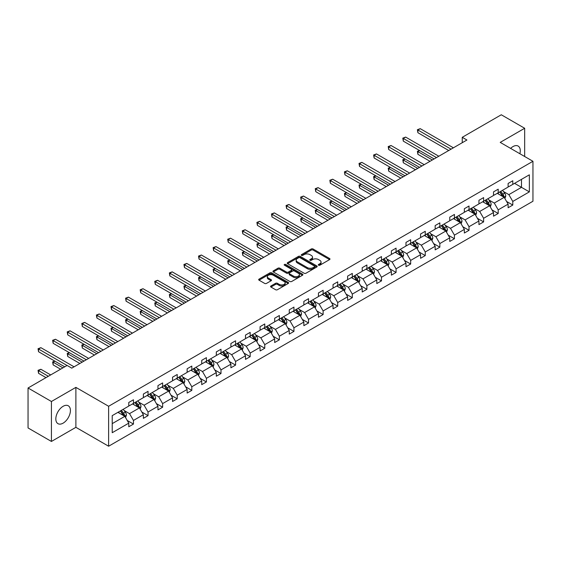 <?xml version="1.0" encoding="UTF-8"?>
<svg xmlns="http://www.w3.org/2000/svg" width="561" height="561" viewBox="0 0 561 561"><rect width="100%" height="100%" fill="white"/><g stroke="black" fill="none" stroke-linecap="round" stroke-linejoin="round"><path stroke-width="0.84" d="M318.571 265.22A0.912 0.526 0 0 0 319.854 265.22L329.609 259.589A1.297 0.75 0 0 0 329.987 259.063A1.297 0.75 0 0 0 329.609 258.53L313.08 248.986A1.297 0.75 0 0 0 311.25 248.986L301.495 254.624A0.912 0.526 0 0 0 301.229 254.989A0.912 0.526 0 0 0 301.495 255.36A0.912 0.526 0 0 0 302.779 255.36L304.041 254.631A4.151 2.398 0 0 1 309.917 254.631L311.292 255.43A4.151 2.398 0 0 1 312.512 257.127A4.151 2.398 0 0 1 311.292 258.824L310.03 259.547A0.912 0.526 0 0 0 309.763 259.918A0.912 0.526 0 0 0 310.03 260.29A0.912 0.526 0 0 0 311.313 260.29L312.575 259.561A4.151 2.398 0 0 1 318.452 259.561L319.833 260.36A4.151 2.398 0 0 1 321.046 262.057A4.151 2.398 0 0 1 319.833 263.747L318.571 264.476A0.912 0.526 0 0 0 318.304 264.848A0.912 0.526 0 0 0 318.571 265.22L318.571 264.476M63.12 423.148A10.315 5.954 120 0 0 69.859 414.053A10.315 5.954 120 0 0 68.281 405.785A10.315 5.954 120 0 0 63.12 406.297A10.315 5.954 120 0 0 56.381 415.392A10.315 5.954 120 0 0 57.965 423.66A10.315 5.954 120 0 0 63.12 423.148M519.886 153.742A10.315 5.954 120 0 0 518.14 146.063A10.315 5.954 120 0 0 512.985 146.575A10.315 5.954 120 0 0 510.615 148.392M270.949 285.984A1.297 0.75 0 0 0 270.563 286.517A1.297 0.75 0 0 0 270.949 287.043L275.584 289.721A1.297 0.75 0 0 0 277.415 289.721L288.249 283.466A1.297 0.75 0 0 0 288.627 282.933A1.297 0.75 0 0 0 288.249 282.407L271.727 272.863A1.297 0.75 0 0 0 269.89 272.863L259.056 279.119A1.297 0.75 0 0 0 258.677 279.651A1.297 0.75 0 0 0 259.056 280.177L264.659 283.41A1.297 0.75 0 0 0 266.496 283.41L271.131 280.738A1.297 0.75 0 0 0 271.51 280.205A1.297 0.75 0 0 0 271.131 279.68L268.354 278.074A3.471 2.006 0 0 1 267.338 276.657A3.471 2.006 0 0 1 269.476 274.806A3.471 2.006 0 0 1 273.263 275.241L284.139 281.517A3.471 2.006 0 0 1 285.156 282.933A3.471 2.006 0 0 1 283.017 284.792A3.471 2.006 0 0 1 279.231 284.357L277.415 283.305A1.297 0.75 0 0 0 275.584 283.305L270.949 285.984L270.949 287.043L275.584 284.385L275.584 283.305M75.889 387.37L51.43 401.494L28.05 387.995L28.05 427.952L51.43 441.451L75.889 427.328L108.624 446.226L108.624 406.269L75.889 387.37L75.889 427.328M524.675 156.512L524.675 128.273L500.216 142.389L532.95 161.288L108.624 406.269M524.675 128.273L501.289 114.774L462.243 137.312L462.243 142.711M28.05 387.995L67.096 365.449L71.773 368.149L466.92 140.012L462.243 137.312M304.132 273.235A1.297 0.75 0 0 0 305.969 273.235L316.804 266.98A1.297 0.75 0 0 0 317.182 266.454A1.297 0.75 0 0 0 316.804 265.921L300.275 256.384A1.297 0.75 0 0 0 298.438 256.384L287.611 262.639A1.297 0.75 0 0 0 287.225 263.165A1.297 0.75 0 0 0 287.611 263.698L304.132 273.235M284.806 265.416A0.912 0.526 0 0 1 285.724 265.542L302.505 275.234L291.692 281.482A1.297 0.75 0 0 1 289.855 281.482L273.333 271.938L277.968 269.28L277.968 268.2L273.333 270.879A1.297 0.75 0 0 0 272.955 271.412A1.297 0.75 0 0 0 273.333 271.938L273.333 270.879M277.968 269.28A1.297 0.75 0 0 1 279.806 269.28L279.806 268.2A1.297 0.75 0 0 0 277.968 268.2M279.806 268.2L286.503 272.071A1.297 0.75 0 0 0 288.34 272.071L291.418 270.297A1.297 0.75 0 0 0 291.797 269.764A1.297 0.75 0 0 0 291.418 269.238L284.441 265.206A0.912 0.526 0 0 1 284.175 264.834A0.912 0.526 0 0 1 284.736 264.35A0.912 0.526 0 0 1 285.724 264.462L302.526 274.168A1.297 0.75 0 0 1 302.905 274.694A1.297 0.75 0 0 1 302.526 275.227L302.526 274.168M51.43 401.494L51.43 441.451M112.221 415.638L128.778 406.08L128.778 402.468L133.455 399.769L133.455 403.38L143.371 397.658L143.371 394.039L148.041 391.34L148.041 394.958L157.957 389.236L157.957 385.617L162.634 382.918L162.634 386.536L172.55 380.814L172.55 377.195L177.227 374.496L177.227 378.114L187.136 372.392L187.136 368.773L191.813 366.074L191.813 369.692L201.729 363.963L201.729 360.344L206.406 357.645L206.406 361.263L216.315 355.541L216.315 351.922L220.992 349.223L220.992 352.841L230.908 347.119L230.908 343.5L235.585 340.8L235.585 344.419L245.501 338.697L245.501 335.078L250.171 332.378L250.171 335.997L260.087 330.275L260.087 326.656L264.764 323.956L264.764 327.575L274.68 321.846L274.68 318.227L279.357 315.527L279.357 319.146L289.266 313.424L289.266 309.805L293.943 307.105L293.943 310.724L303.859 305.002L303.859 301.383L308.536 298.683L308.536 302.302L318.452 296.58L318.452 292.961L323.122 290.261L323.122 293.88L333.038 288.151L333.038 284.539L337.715 281.839L337.715 285.451L347.631 279.729L347.631 276.11L352.308 273.41L352.308 277.029L362.217 271.307L362.217 267.688L366.894 264.988L366.894 268.607L376.81 262.885L376.81 259.266L381.487 256.566L381.487 260.185L391.396 254.463L391.396 250.844L396.073 248.144L396.073 251.763L405.989 246.034L405.989 242.422L410.666 239.715L410.666 243.334L420.582 237.612L420.582 233.993L425.252 231.293L425.252 234.912L435.168 229.19L435.168 225.571L439.845 222.871L439.845 226.49L449.761 220.768L449.761 217.149L454.438 214.449L454.438 218.068L464.347 212.346L464.347 208.727L469.024 206.027L469.024 209.646L478.94 203.916L478.94 200.298L483.617 197.598L483.617 201.217L493.526 195.494L493.526 191.876L498.203 189.176L498.203 192.795L508.119 187.072L508.119 183.454L512.796 180.754L512.796 184.373L529.353 174.815L529.353 191.876L512.796 201.434L512.796 205.053L508.119 207.752L508.119 204.134L498.203 209.856L498.203 213.475L493.526 216.174L493.526 212.556L483.617 218.285L483.617 221.904L478.94 224.603L478.94 220.985L469.024 226.707L469.024 230.326L464.347 233.025L464.347 229.407L454.438 235.129L454.438 238.748L449.761 241.447L449.761 237.829L439.845 243.551L439.845 247.17L435.168 249.869L435.168 246.251L425.252 251.973L425.252 255.592L420.582 258.291L420.582 254.673L410.666 260.402L410.666 264.021L405.989 266.72L405.989 263.102L396.073 268.824L396.073 272.443L391.396 275.142L391.396 271.524L381.487 277.246L381.487 280.865L376.81 283.564L376.81 279.946L366.894 285.668L366.894 289.287L362.217 291.986L362.217 288.368L352.308 294.097L352.308 297.709L347.631 300.408L347.631 296.797L337.715 302.519L337.715 306.138L333.038 308.838L333.038 305.219L323.122 310.941L323.122 314.56L318.452 317.26L318.452 313.641L308.536 319.363L308.536 322.982L303.859 325.682L303.859 322.063L293.943 327.785L293.943 331.404L289.266 334.104L289.266 330.485L279.357 336.214L279.357 339.826L274.68 342.526L274.68 338.914L264.764 344.636L264.764 348.255L260.087 350.955L260.087 347.336L250.171 353.058L250.171 356.677L245.501 359.377L245.501 355.758L235.585 361.48L235.585 365.099L230.908 367.799L230.908 364.18L220.992 369.902L220.992 373.521L216.315 376.221L216.315 372.602L206.406 378.331L206.406 381.95L201.729 384.65L201.729 381.031L191.813 386.753L191.813 390.372L187.136 393.072L187.136 389.453L177.227 395.175L177.227 398.794L172.55 401.494L172.55 397.875L162.634 403.597L162.634 407.216L157.957 409.916L157.957 406.297L148.041 412.019L148.041 415.638L143.371 418.338L143.371 414.719L133.455 420.448L133.455 424.067L128.778 426.767L128.778 423.148L112.221 432.706L112.221 415.638M108.624 446.226L532.95 201.245L532.95 161.288M132.515 403.92L139.437 407.917L129.528 413.639L124.114 410.519M129.528 413.639L133.455 420.448M139.437 407.917L143.371 414.719M128.778 405.217L129.528 405.652L133.455 403.38M147.108 395.498L154.03 399.495L144.114 405.217L138.7 402.097M144.114 405.217L148.041 412.019M154.03 399.495L157.957 406.297M143.371 396.795L144.114 397.23L148.041 394.958M161.701 387.076L168.623 391.073L158.707 396.795L153.293 393.668M158.707 396.795L162.634 403.597M168.623 391.073L172.55 397.875M157.957 388.373L158.707 388.801L162.634 386.536M176.287 378.654L183.209 382.651L173.293 388.373L167.879 385.246M173.293 388.373L177.227 395.175M183.209 382.651L187.136 389.453M172.55 379.951L173.293 380.379L177.227 378.114M190.88 370.232L197.802 374.222L187.886 379.951L182.472 376.824M187.886 379.951L191.813 386.753M197.802 374.222L201.729 381.031M187.136 371.522L187.886 371.957L191.813 369.692M205.466 361.803L212.388 365.8L202.479 371.522L197.065 368.402M202.479 371.522L206.406 378.331M212.388 365.8L216.315 372.602M201.729 363.1L202.479 363.535L206.406 361.263M220.059 353.381L226.981 357.378L217.065 363.1L211.651 359.98M217.065 363.1L220.992 369.902M226.981 357.378L230.908 364.18M216.315 354.678L217.065 355.113L220.992 352.841M234.645 344.959L241.567 348.956L231.658 354.678L226.244 351.551M231.658 354.678L235.585 361.48M241.567 348.956L245.501 355.758M230.908 346.256L231.658 346.684L235.585 344.419M249.238 336.537L256.16 340.534L246.244 346.256L240.83 343.129M246.244 346.256L250.171 353.058M256.16 340.534L260.087 347.336M245.501 337.834L246.244 338.262L250.171 335.997M263.831 328.115L270.753 332.105L260.837 337.834L255.423 334.707M260.837 337.834L264.764 344.636M270.753 332.105L274.68 338.914M260.087 329.405L260.837 329.84L264.764 327.575M278.417 319.686L285.339 323.683L275.423 329.405L270.016 326.285M275.423 329.405L279.357 336.214M285.339 323.683L289.266 330.485M274.68 320.983L275.423 321.418L279.357 319.146M293.01 311.264L299.932 315.261L290.016 320.983L284.602 317.856M290.016 320.983L293.943 327.785M299.932 315.261L303.859 322.063M289.266 312.561L290.016 312.996L293.943 310.724M307.596 302.842L314.518 306.839L304.609 312.561L299.195 309.434M304.609 312.561L308.536 319.363M314.518 306.839L318.452 313.641M303.859 304.139L304.609 304.567L308.536 302.302M322.189 294.42L329.111 298.417L319.195 304.139L313.781 301.012M319.195 304.139L323.122 310.941M329.111 298.417L333.038 305.219M318.452 295.71L319.195 296.145L323.122 293.88M336.782 285.991L343.704 289.988L333.788 295.717L328.374 292.59M333.788 295.717L337.715 302.519M343.704 289.988L347.631 296.797M333.038 287.288L333.788 287.723L337.715 285.451M351.368 277.569L358.29 281.566L348.374 287.288L342.96 284.168M348.374 287.288L352.308 294.097M358.29 281.566L362.217 288.368M347.631 278.866L348.374 279.301L352.308 277.029M365.961 269.147L372.883 273.144L362.967 278.866L357.553 275.739M362.967 278.866L366.894 285.668M372.883 273.144L376.81 279.946M362.217 270.444L362.967 270.872L366.894 268.607M380.547 260.725L387.469 264.722L377.56 270.444L372.146 267.317M377.56 270.444L381.487 277.246M387.469 264.722L391.396 271.524M376.81 262.022L377.56 262.45L381.487 260.185M395.14 252.303L402.062 256.293L392.146 262.022L386.732 258.894M392.146 262.022L396.073 268.824M402.062 256.293L405.989 263.102M391.396 253.593L392.146 254.028L396.073 251.763M409.726 243.874L416.648 247.871L406.739 253.593L401.325 250.472M406.739 253.593L410.666 260.402M416.648 247.871L420.582 254.673M405.989 245.171L406.739 245.606L410.666 243.334M424.319 235.452L431.241 239.449L421.325 245.171L415.911 242.05M421.325 245.171L425.252 251.973M431.241 239.449L435.168 246.251M420.582 236.749L421.325 237.184L425.252 234.912M438.912 227.03L445.834 231.027L435.918 236.749L430.504 233.621M435.918 236.749L439.845 243.551M445.834 231.027L449.761 237.829M435.168 228.327L435.918 228.755L439.845 226.49M453.498 218.608L460.42 222.605L450.504 228.327L445.09 225.199M450.504 228.327L454.438 235.129M460.42 222.605L464.347 229.407M449.761 219.905L450.504 220.333L454.438 218.068M468.091 210.186L475.013 214.176L465.097 219.905L459.683 216.777M465.097 219.905L469.024 226.707M475.013 214.176L478.94 220.985M464.347 211.476L465.097 211.911L469.024 209.646M482.677 201.757L489.599 205.754L479.69 211.476L474.276 208.355M479.69 211.476L483.617 218.285M489.599 205.754L493.526 212.556M478.94 203.054L479.69 203.489L483.617 201.217M497.27 193.335L504.192 197.332L494.276 203.054L488.862 199.933M494.276 203.054L498.203 209.856M504.192 197.332L508.119 204.134M493.526 194.632L494.276 195.067L498.203 192.795M514.57 183.349L521.492 187.339L508.869 194.632L503.455 191.504M508.869 194.632L512.796 201.434M529.353 191.876L521.492 187.339L521.492 179.352L529.353 174.815M508.119 186.21L508.869 186.638L512.796 184.373M112.221 423.632L124.851 416.339L117.929 412.349M124.851 416.339L128.778 423.148M506.576 201.462L512.796 205.053M491.983 209.884L498.203 213.475M477.397 218.306L483.617 221.904M462.804 226.735L469.024 230.326M448.218 235.157L454.438 238.748M433.625 243.579L439.845 247.17M419.032 252.001L425.252 255.592M404.446 260.43L410.666 264.021M389.853 268.852L396.073 272.443M375.267 277.274L381.487 280.865M360.674 285.696L366.894 289.287M346.088 294.118L352.308 297.709M331.495 302.547L337.715 306.138M316.902 310.969L323.122 314.56M302.316 319.391L308.536 322.982M287.723 327.813L293.943 331.404M273.137 336.235L279.357 339.826M258.544 344.664L264.764 348.255M243.958 353.086L250.171 356.677M229.365 361.508L235.585 365.099M214.772 369.93L220.992 373.521M200.186 378.352L206.406 381.95M185.593 386.781L191.813 390.372M171.007 395.203L177.227 398.794M156.414 403.625L162.634 407.216M141.828 412.047L148.041 415.638M127.235 420.477L133.455 424.067M318.929 265.346L319.833 264.827A4.151 2.398 0 0 0 321.046 263.137L321.046 262.057M312.512 257.127L312.512 258.207A4.151 2.398 0 0 1 311.292 259.904L310.394 260.423M329.588 259.603L313.08 250.066A1.297 0.75 0 0 0 311.25 250.066L301.853 255.493M316.783 266.994L300.275 257.464A1.297 0.75 0 0 0 298.438 257.464L287.625 263.705L287.611 262.639M314.504 266.826A0.912 0.526 0 0 0 314.77 266.454A0.912 0.526 0 0 0 314.504 266.082L300.002 257.709A0.912 0.526 0 0 0 298.718 257.709L297.386 258.474A4.151 2.398 0 0 0 296.166 260.171A4.151 2.398 0 0 0 297.386 261.868L307.302 267.59A4.151 2.398 0 0 0 313.171 267.59L314.504 266.826L314.504 267.906A0.912 0.526 0 0 0 314.77 267.534L314.77 266.454M296.166 260.171L296.166 261.251A4.151 2.398 0 0 0 297.386 262.948L297.386 261.868M314.504 267.906L313.171 268.67A4.151 2.398 0 0 1 307.302 268.67L297.386 262.948M279.806 269.28L286.503 273.151A1.297 0.75 0 0 0 288.34 273.151L291.418 271.377A1.297 0.75 0 0 0 291.797 270.844L291.797 269.764M293.459 276.089A3.471 2.006 0 0 0 297.246 276.524A3.471 2.006 0 0 0 299.392 274.666A3.471 2.006 0 0 0 298.375 273.249L294.539 271.04A1.297 0.75 0 0 0 292.702 271.04L289.63 272.814A1.297 0.75 0 0 0 289.245 273.34A1.297 0.75 0 0 0 289.63 273.873L293.459 276.089L293.459 277.169A3.471 2.006 0 0 0 297.246 277.604A3.471 2.006 0 0 0 299.392 275.746L299.392 274.666M289.245 273.34L289.245 274.42A1.297 0.75 0 0 0 289.63 274.953L289.63 273.873M293.459 277.169L289.63 274.953M285.156 282.933L285.156 284.013A3.471 2.006 0 0 1 283.017 285.872A3.471 2.006 0 0 1 279.231 285.437L277.415 284.385A1.297 0.75 0 0 0 275.584 284.385M267.338 276.657L267.338 277.737A3.471 2.006 0 0 0 268.354 279.154L268.354 278.074M271.11 280.745L268.354 279.154M288.249 282.407L288.249 283.466L271.727 273.943A1.297 0.75 0 0 0 269.89 273.943L259.077 280.191M504.9 198.566L505.763 196.077A3.506 2.027 -120 0 0 504.641 193.096L502.544 190.291M498.778 194.204L497.866 192.991M419.67 150.586L417.896 151.61L417.896 154.31L430.028 161.316M503.673 197.03L503.869 196.231A3.506 2.027 -120 0 0 502.866 194.12L500.77 191.315M499.886 191.827L502.2 194.905A1.788 1.031 60 0 1 502.523 195.452L503.869 196.231M499.641 191.967L501.744 194.765A3.506 2.027 60 0 1 502.614 196.42M417.896 154.31L417.377 151.316L432.363 159.969M417.377 151.316L419.467 150.467M451.065 149.163L417.896 130.012L420.231 128.665L453.407 147.816M448.73 150.516L417.896 132.712L417.896 130.012L417.377 129.717L420.231 128.665M417.896 132.712L417.377 129.717M490.314 206.988L491.17 204.506A3.506 2.027 -120 0 0 490.055 201.518L487.951 198.713M484.185 202.633L483.273 201.413M405.084 159.008L403.303 160.039L403.303 162.739L415.435 169.738M489.08 205.459L489.276 204.653A3.506 2.027 -120 0 0 488.273 202.542L486.177 199.737M485.3 200.249L487.607 203.334A1.788 1.031 60 0 1 487.937 203.874L489.276 204.653M485.055 200.389L487.151 203.194A3.506 2.027 60 0 1 488.028 204.849M403.303 162.739L402.791 159.738L417.77 168.391M402.791 159.738L404.874 158.889M475.721 215.41L476.584 212.928A3.506 2.027 -120 0 0 475.462 209.94L473.365 207.135M469.599 211.055L468.687 209.835M390.491 167.43L388.717 168.461L388.717 171.161L400.842 178.16M474.494 213.881L474.69 213.075A3.506 2.027 -120 0 0 473.687 210.964L471.584 208.166M470.707 208.671L473.021 211.756A1.788 1.031 60 0 1 473.344 212.296L474.69 213.075M470.462 208.811L472.565 211.616A3.506 2.027 60 0 1 473.435 213.271M388.717 171.161L388.198 168.16L403.184 176.813M388.198 168.16L390.288 167.318M436.479 157.592L403.303 138.434L405.645 137.087L438.814 156.239M434.137 158.938L403.303 141.134L403.303 138.434L402.791 138.139L405.645 137.087M403.303 141.134L402.791 138.139M421.886 166.014L388.717 146.863L391.052 145.509L424.228 164.661M419.551 167.36L388.717 149.563L388.717 146.863L388.198 146.561L391.052 145.509M388.717 149.563L388.198 146.561M461.128 223.832L461.991 221.35A3.506 2.027 -120 0 0 460.876 218.362L458.772 215.564M455.006 219.477L454.094 218.264M375.898 175.859L374.124 176.883L374.124 179.583L386.256 186.589M459.901 222.303L460.097 221.497A3.506 2.027 -120 0 0 459.094 219.393L456.998 216.588M456.121 217.093L458.428 220.178A1.788 1.031 60 0 1 458.751 220.718L460.097 221.497M455.876 217.233L457.972 220.038A3.506 2.027 60 0 1 458.849 221.693M374.124 179.583L373.612 176.589L388.591 185.235M373.612 176.589L375.695 175.74M407.3 174.436L374.124 155.285L376.459 153.931L409.635 173.09M404.958 175.789L374.124 157.985L374.124 155.285L373.612 154.99L376.459 153.931M374.124 157.985L373.612 154.99M446.542 232.254L447.405 229.772A3.506 2.027 -120 0 0 446.283 226.791L444.186 223.986M440.42 227.899L439.508 226.686M361.312 184.281L359.531 185.305L359.531 188.005L371.663 195.011M445.315 230.725L445.511 229.919A3.506 2.027 -120 0 0 444.508 227.815L442.405 225.01M441.528 225.515L443.842 228.6A1.788 1.031 60 0 1 444.165 229.147L445.511 229.919M441.283 225.662L443.386 228.46A3.506 2.027 60 0 1 444.256 230.115M359.531 188.005L359.019 185.011L374.005 193.657M359.019 185.011L361.109 184.162M392.707 182.858L359.531 163.707L361.873 162.36L395.049 181.512M390.372 184.211L359.531 166.407L359.531 163.707L359.019 163.412L361.873 162.36M359.531 166.407L359.019 163.412M431.949 240.683L432.812 238.194A3.506 2.027 -120 0 0 431.69 235.213L429.593 232.408M425.827 236.321L424.915 235.108M346.719 192.704L344.945 193.727L344.945 196.427L357.077 203.433M430.722 239.147L430.918 238.348A3.506 2.027 -120 0 0 429.915 236.237L427.819 233.432M426.935 233.944L429.249 237.03A1.788 1.031 60 0 1 429.572 237.569L430.918 238.348M426.697 234.084L428.793 236.882A3.506 2.027 60 0 1 429.67 238.537M344.945 196.427L344.433 193.433L359.412 202.086M344.433 193.433L346.516 192.584M378.121 191.287L344.945 172.129L347.28 170.782L380.456 189.934M375.779 192.633L344.945 174.829L344.945 172.129L344.433 171.834L347.28 170.782M344.945 174.829L344.433 171.834M417.363 249.105L418.218 246.623A3.506 2.027 -120 0 0 417.103 243.635L415 240.83M411.234 244.75L410.329 243.53M332.133 201.126L330.352 202.156L330.352 204.856L342.483 211.855M416.136 247.576L416.332 246.77A3.506 2.027 -120 0 0 415.322 244.659L413.226 241.861M412.349 242.366L414.656 245.452A1.788 1.031 60 0 1 414.986 245.991L416.332 246.77M412.104 242.506L414.2 245.311A3.506 2.027 60 0 1 415.077 246.966M330.352 204.856L329.84 201.855L344.819 210.508M329.84 201.855L331.923 201.006M363.528 199.709L330.352 180.558L332.694 179.204L365.863 198.356M361.193 201.055L330.352 183.258L330.352 180.558L329.84 180.256L332.694 179.204M330.352 183.258L329.84 180.256M402.77 257.527L403.632 255.045A3.506 2.027 -120 0 0 402.51 252.057L400.414 249.252M396.648 253.172L395.736 251.952M317.54 209.548L315.766 210.578L315.766 213.278L327.89 220.277M401.543 255.998L401.739 255.192A3.506 2.027 -120 0 0 400.736 253.081L398.633 250.283M397.756 250.788L400.07 253.874A1.788 1.031 60 0 1 400.393 254.414L401.739 255.192M397.511 250.928L399.614 253.733A3.506 2.027 60 0 1 400.484 255.388M315.766 213.278L315.247 210.277L330.233 218.93M315.247 210.277L317.337 209.435M348.935 208.131L315.766 188.98L318.101 187.626L351.277 206.778M346.6 209.477L315.766 191.68L315.766 188.98L315.247 188.678L318.101 187.626M315.766 191.68L315.247 188.678M388.184 265.949L389.039 263.467A3.506 2.027 -120 0 0 387.924 260.479L385.821 257.681M382.055 261.594L381.143 260.381M302.954 217.977L301.173 219L301.173 221.7L313.304 228.706M386.95 264.42L387.146 263.614A3.506 2.027 -120 0 0 386.143 261.51L384.047 258.705M383.17 259.21L385.477 262.296A1.788 1.031 60 0 1 385.8 262.843L387.146 263.614M382.925 259.35L385.021 262.155A3.506 2.027 60 0 1 385.898 263.81M301.173 221.7L300.661 218.706L315.64 227.352M300.661 218.706L302.744 217.857M334.349 216.553L301.173 197.402L303.515 196.048L336.684 215.207M332.007 217.906L301.173 200.102L301.173 197.402L300.661 197.107L303.515 196.048M301.173 200.102L300.661 197.107M373.591 274.371L374.453 271.889A3.506 2.027 -120 0 0 373.331 268.908L371.235 266.103M367.469 270.016L366.557 268.803M288.361 226.399L286.587 227.422L286.587 230.122L298.711 237.128M372.364 272.842L372.56 272.043A3.506 2.027 -120 0 0 371.557 269.932L369.454 267.127M368.577 267.632L370.891 270.718A1.788 1.031 60 0 1 371.214 271.265L372.56 272.043M368.332 267.779L370.435 270.577A3.506 2.027 60 0 1 371.305 272.232M286.587 230.122L286.068 227.128L301.054 235.774M286.068 227.128L288.158 226.279M319.756 224.975L286.587 205.824L288.922 204.477L322.098 223.629M317.421 226.328L286.587 208.524L286.587 205.824L286.068 205.529L288.922 204.477M286.587 208.524L286.068 205.529M358.998 282.8L359.86 280.311A3.506 2.027 -120 0 0 358.745 277.33L356.642 274.525M352.876 278.438L351.964 277.225M273.768 234.821L271.994 235.844L271.994 238.544L284.125 245.55M357.771 281.264L357.967 280.465A3.506 2.027 -120 0 0 356.964 278.354L354.868 275.549M353.991 276.061L356.298 279.147A1.788 1.031 60 0 1 356.621 279.687L357.967 280.465M353.746 276.201L355.842 279.006A3.506 2.027 60 0 1 356.719 280.661M271.994 238.544L271.482 235.55L286.461 244.203M271.482 235.55L273.565 234.701M305.17 233.404L271.994 214.246L274.329 212.9L307.505 232.051M302.828 234.75L271.994 216.946L271.994 214.246L271.482 213.951L274.329 212.9M271.994 216.946L271.482 213.951M344.412 291.222L345.274 288.74A3.506 2.027 -120 0 0 344.152 285.752L342.056 282.947M338.29 286.867L337.378 285.647M259.182 243.243L257.401 244.273L257.401 246.973L269.532 253.972M343.185 289.693L343.381 288.887A3.506 2.027 -120 0 0 342.378 286.776L340.275 283.978M339.398 284.483L341.705 287.569A1.788 1.031 60 0 1 342.035 288.109L343.381 288.887M339.153 284.623L341.256 287.428A3.506 2.027 60 0 1 342.126 289.083M257.401 246.973L256.889 243.972L271.875 252.625M256.889 243.972L258.979 243.123M290.577 241.826L257.401 222.675L259.743 221.322L292.912 240.473M288.242 243.172L257.401 225.375L257.401 222.675L256.889 222.373L259.743 221.322M257.401 225.375L256.889 222.373M329.819 299.644L330.681 297.162A3.506 2.027 -120 0 0 329.559 294.174L327.463 291.376M323.697 295.289L322.785 294.076M244.589 251.672L242.815 252.695L242.815 255.395L254.946 262.401M328.592 298.115L328.788 297.309A3.506 2.027 -120 0 0 327.785 295.205L325.689 292.4M324.805 292.905L327.119 295.991A1.788 1.031 60 0 1 327.442 296.531L328.788 297.309M324.567 293.045L326.663 295.85A3.506 2.027 60 0 1 327.54 297.505M242.815 255.395L242.296 252.401L257.282 261.047M242.296 252.401L244.386 251.552M275.984 250.248L242.815 231.097L245.15 229.744L278.326 248.902M273.649 251.601L242.815 233.797L242.815 231.097L242.296 230.795L245.15 229.744M242.815 233.797L242.296 230.795M315.233 308.066L316.088 305.584A3.506 2.027 -120 0 0 314.973 302.596L312.87 299.798M309.104 303.711L308.199 302.498M230.003 260.094L228.222 261.117L228.222 263.817L240.353 270.823M314.006 306.537L314.202 305.731A3.506 2.027 -120 0 0 313.192 303.627L311.096 300.822M310.219 301.327L312.526 304.413A1.788 1.031 60 0 1 312.856 304.96L314.202 305.731M309.974 301.467L312.07 304.272A3.506 2.027 60 0 1 312.947 305.927M228.222 263.817L227.71 260.823L242.689 269.469M227.71 260.823L229.793 259.974M261.398 258.67L228.222 239.519L230.564 238.173L263.733 257.324M259.056 260.024L228.222 242.219L228.222 239.519L227.71 239.224L230.564 238.173M228.222 242.219L227.71 239.224M300.64 316.488L301.502 314.006A3.506 2.027 -120 0 0 300.38 311.025L298.284 308.22M294.518 312.133L293.606 310.92M215.41 268.516L213.636 269.539L213.636 272.239L225.76 279.245M299.413 314.959L299.609 314.16A3.506 2.027 -120 0 0 298.606 312.049L296.503 309.244M295.626 309.756L297.94 312.835A1.788 1.031 60 0 1 298.263 313.382L299.609 314.16M295.381 309.896L297.484 312.694A3.506 2.027 60 0 1 298.354 314.349M213.636 272.239L213.117 269.245L228.103 277.891M213.117 269.245L215.207 268.396M246.805 267.092L213.636 247.941L215.971 246.595L249.147 265.746M244.47 268.446L213.636 250.641L213.636 247.941L213.117 247.646L215.971 246.595M213.636 250.641L213.117 247.646M286.054 324.917L286.909 322.428A3.506 2.027 -120 0 0 285.794 319.447L283.691 316.642M279.925 320.555L279.013 319.342M200.824 276.938L199.043 277.968L199.043 280.668L211.174 287.667M284.82 323.388L285.016 322.582A3.506 2.027 -120 0 0 284.013 320.471L281.917 317.666M281.04 318.178L283.347 321.264A1.788 1.031 60 0 1 283.67 321.804L285.016 322.582M280.795 318.318L282.891 321.123A3.506 2.027 60 0 1 283.768 322.778M199.043 280.668L198.531 277.667L213.51 286.32M198.531 277.667L200.614 276.818M232.219 275.521L199.043 256.363L201.385 255.017L234.554 274.168M229.877 276.868L199.043 259.063L199.043 256.363L198.531 256.068L201.385 255.017M199.043 259.063L198.531 256.068M271.461 333.339L272.323 330.857A3.506 2.027 -120 0 0 271.201 327.869L269.105 325.064M265.339 328.984L264.427 327.764M186.231 285.36L184.457 286.39L184.457 289.09L196.581 296.089M270.234 331.81L270.43 331.004A3.506 2.027 -120 0 0 269.427 328.893L267.324 326.095M266.447 326.6L268.761 329.686A1.788 1.031 60 0 1 269.084 330.226L270.43 331.004M266.202 326.74L268.305 329.545A3.506 2.027 60 0 1 269.175 331.2M184.457 289.09L183.938 286.089L198.924 294.742M183.938 286.089L186.028 285.24M217.626 283.943L184.457 264.792L186.792 263.439L219.968 282.59M215.291 285.29L184.457 267.492L184.457 264.792L183.938 264.49L186.792 263.439M184.457 267.492L183.938 264.49M256.868 341.761L257.73 339.279A3.506 2.027 -120 0 0 256.615 336.291L254.512 333.493M250.746 337.406L249.834 336.193M171.638 293.789L169.864 294.813L169.864 297.512L181.995 304.518M255.641 340.232L255.837 339.426A3.506 2.027 -120 0 0 254.834 337.322L252.738 334.517M251.854 335.022L254.168 338.108A1.788 1.031 60 0 1 254.491 338.648L255.837 339.426M251.616 335.162L253.712 337.967A3.506 2.027 60 0 1 254.589 339.622M169.864 297.512L169.352 294.518L184.331 303.164M169.352 294.518L171.435 293.669M203.04 292.365L169.864 273.214L172.199 271.861L205.375 291.019M200.698 293.719L169.864 275.914L169.864 273.214L169.352 272.919L172.199 271.861M169.864 275.914L169.352 272.919M242.282 350.183L243.137 347.701A3.506 2.027 -120 0 0 242.022 344.713L239.926 341.915M236.16 345.828L235.248 344.615M157.052 302.211L155.271 303.235L155.271 305.934L167.402 312.94M241.055 348.654L241.251 347.848A3.506 2.027 -120 0 0 240.248 345.744L238.145 342.939M237.268 343.444L239.575 346.53A1.788 1.031 60 0 1 239.905 347.077L241.251 347.848M237.023 343.584L239.126 346.389A3.506 2.027 60 0 1 239.996 348.044M155.271 305.934L154.759 302.94L169.745 311.586M154.759 302.94L156.842 302.091M188.447 300.787L155.271 281.636L157.613 280.29L190.782 299.441M186.112 302.141L155.271 284.336L155.271 281.636L154.759 281.341L157.613 280.29M155.271 284.336L154.759 281.341M227.689 358.612L228.551 356.123A3.506 2.027 -120 0 0 227.429 353.142L225.333 350.337M221.567 354.25L220.655 353.037M142.459 310.633L140.685 311.657L140.685 314.356L152.816 321.362M226.462 357.077L226.658 356.277A3.506 2.027 -120 0 0 225.655 354.166L223.559 351.361M222.675 351.873L224.989 354.952A1.788 1.031 60 0 1 225.312 355.499L226.658 356.277M222.429 352.013L224.533 354.811A3.506 2.027 60 0 1 225.403 356.466M140.685 314.356L140.166 311.362L155.152 320.015M140.166 311.362L142.256 310.514M173.854 309.209L140.685 290.058L143.02 288.712L176.196 307.863M171.519 310.563L140.685 292.758L140.685 290.058L140.166 289.764L143.02 288.712M140.685 292.758L140.166 289.764M213.103 367.034L213.958 364.552A3.506 2.027 -120 0 0 212.843 361.565L210.74 358.76M206.974 362.679L206.069 361.459M127.873 319.055L126.092 320.086L126.092 322.785L138.223 329.784M211.876 365.506L212.065 364.699A3.506 2.027 -120 0 0 211.062 362.588L208.965 359.783M208.089 360.295L210.396 363.381A1.788 1.031 60 0 1 210.726 363.921L212.065 364.699M207.843 360.435L209.94 363.24A3.506 2.027 60 0 1 210.817 364.895M126.092 322.785L125.58 319.784L140.559 328.437M125.58 319.784L127.663 318.936M159.268 317.638L126.092 298.48L128.434 297.134L161.603 316.285M156.926 318.985L126.092 301.18L126.092 298.48L125.58 298.186L128.434 297.134M126.092 301.18L125.58 298.186M198.51 375.456L199.372 372.974A3.506 2.027 -120 0 0 198.25 369.987L196.154 367.182M192.388 371.102L191.476 369.881M113.28 327.477L111.506 328.508L111.506 331.207L123.63 338.206M197.283 373.928L197.479 373.121A3.506 2.027 -120 0 0 196.476 371.01L194.372 368.212M193.496 368.717L195.81 371.803A1.788 1.031 60 0 1 196.133 372.343L197.479 373.121M193.25 368.858L195.354 371.663A3.506 2.027 60 0 1 196.224 373.317M111.506 331.207L110.987 328.206L125.973 336.859M110.987 328.206L113.077 327.365M144.675 326.06L111.506 306.909L113.841 305.556L147.017 324.707M142.34 327.407L111.506 309.609L111.506 306.909L110.987 306.608L113.841 305.556M111.506 309.609L110.987 306.608M183.924 383.878L184.779 381.396A3.506 2.027 -120 0 0 183.664 378.409L181.561 375.611M177.795 379.524L176.883 378.31M98.687 335.906L96.913 336.93L96.913 339.629L109.044 346.635M182.69 382.35L182.886 381.543A3.506 2.027 -120 0 0 181.883 379.439L179.786 376.634M178.91 377.139L181.217 380.225A1.788 1.031 60 0 1 181.54 380.765L182.886 381.543M178.664 377.28L180.761 380.085A3.506 2.027 60 0 1 181.638 381.739M96.913 339.629L96.401 336.635L111.38 345.281M96.401 336.635L98.484 335.787M130.089 334.482L96.913 315.331L99.248 313.978L132.424 333.136M127.747 335.836L96.913 318.031L96.913 315.331L96.401 315.037L99.248 313.978M96.913 318.031L96.401 315.037M169.331 392.3L170.193 389.818A3.506 2.027 -120 0 0 169.071 386.838L166.975 384.033M163.209 387.946L162.297 386.732M84.101 344.328L82.32 345.352L82.32 348.051L94.451 355.057M168.104 390.772L168.3 389.965A3.506 2.027 -120 0 0 167.297 387.861L165.193 385.056M164.317 385.561L166.631 388.647A1.788 1.031 60 0 1 166.954 389.194L168.3 389.965M164.071 385.709L166.175 388.507A3.506 2.027 60 0 1 167.045 390.161M82.32 348.051L81.808 345.057L96.794 353.703M81.808 345.057L83.898 344.209M115.496 342.904L82.32 323.753L84.662 322.407L117.838 341.558M113.161 344.258L82.32 326.453L82.32 323.753L81.808 323.459L84.662 322.407M82.32 326.453L81.808 323.459M154.738 400.729L155.6 398.24A3.506 2.027 -120 0 0 154.478 395.26L152.382 392.455M148.616 396.368L147.704 395.154M69.508 352.75L67.734 353.774L67.734 356.473L79.865 363.479M153.511 399.194L153.707 398.394A3.506 2.027 -120 0 0 152.704 396.283L150.607 393.478M149.724 393.99L152.038 397.076A1.788 1.031 60 0 1 152.361 397.616L153.707 398.394M149.485 394.131L151.582 396.929A3.506 2.027 60 0 1 152.459 398.583M67.734 356.473L67.222 353.479L82.201 362.133M67.222 353.479L69.305 352.631M100.91 351.333L67.734 332.175L70.069 330.829L103.245 349.98M98.568 352.68L67.734 334.875L67.734 332.175L67.222 331.881L70.069 330.829M67.734 334.875L67.222 331.881M140.152 409.151L141.007 406.669A3.506 2.027 -120 0 0 139.892 403.682L137.789 400.877M134.023 404.797L133.118 403.576M54.922 361.172L53.141 362.203L53.141 364.902L60.595 369.201M138.925 407.623L139.121 406.816A3.506 2.027 -120 0 0 138.118 404.705L136.014 401.907M135.138 402.412L137.445 405.498A1.788 1.031 60 0 1 137.775 406.038L139.121 406.816M134.892 402.553L136.989 405.358A3.506 2.027 60 0 1 137.866 407.013M53.141 364.902L52.629 361.901L62.937 367.855M52.629 361.901L54.712 361.053M86.317 359.755L53.141 340.604L55.483 339.251L88.652 358.402M83.982 361.102L53.141 343.304L53.141 340.604L52.629 340.303L55.483 339.251M53.141 343.304L52.629 340.303M125.559 417.573L126.421 415.091A3.506 2.027 -120 0 0 125.299 412.104L123.203 409.299M119.437 413.219L118.525 411.998M50.686 374.923L40.89 369.271L38.555 370.625L38.555 373.324L46.009 377.623M124.332 416.045L124.528 415.238A3.506 2.027 -120 0 0 123.525 413.127L121.421 410.329M120.545 410.834L122.859 413.92A1.788 1.031 60 0 1 123.182 414.46L124.528 415.238M120.299 410.975L122.403 413.78A3.506 2.027 60 0 1 123.273 415.435M38.555 373.324L38.036 370.323L48.344 376.277M38.036 370.323L40.89 369.271M67.054 365.477L38.555 349.026L40.89 347.673L74.066 366.824M64.711 366.824L38.555 351.726L38.555 349.026L38.036 348.725L40.89 347.673M38.555 351.726L38.036 348.725M319.833 264.827L319.833 263.747M310.03 260.29L310.03 259.547M311.292 259.904L311.292 258.824M301.495 255.36L301.495 254.624M311.25 250.066L311.25 248.986M313.08 250.066L313.08 248.986M329.609 259.589L329.609 258.53M298.438 257.464L298.438 256.384M300.275 257.464L300.275 256.384M316.804 266.98L316.804 265.921M307.302 268.67L307.302 267.59M313.171 268.67L313.171 267.59M286.503 273.151L286.503 272.071M288.34 273.151L288.34 272.071M291.418 271.377L291.418 270.297M285.724 265.542L285.724 264.462M277.415 284.385L277.415 283.305M279.231 285.437L279.231 284.357M271.131 280.738L271.131 279.68M259.056 280.177L259.056 279.119M269.89 273.943L269.89 272.863M271.727 273.943L271.727 272.863M503.939 197.184L505.742 196.147M502.866 194.12L504.641 193.096M500.749 195.34L501.744 194.765M489.346 205.607L491.148 204.569M488.273 202.542L490.055 201.518M486.156 203.769L487.151 203.194M474.76 214.036L476.555 212.991M473.687 210.964L475.462 209.94M471.57 212.191L472.565 211.616M460.167 222.458L461.969 221.42M459.094 219.393L460.876 218.362M456.977 220.613L457.972 220.038M445.581 230.88L447.376 229.842M444.508 227.815L446.283 226.791M442.384 229.035L443.386 228.46M430.988 239.302L432.79 238.264M429.915 236.237L431.69 235.213M427.798 237.464L428.793 236.882M416.395 247.724L418.197 246.686M415.322 244.659L417.103 243.635M413.205 245.886L414.2 245.311M401.809 256.153L403.611 255.108M400.736 253.081L402.51 252.057M398.619 254.308L399.614 253.733M387.216 264.575L389.018 263.537M386.143 261.51L387.924 260.479M384.026 262.73L385.021 262.155M372.63 272.997L374.425 271.959M371.557 269.932L373.331 268.908M369.44 271.152L370.435 270.577M358.037 281.419L359.839 280.381M356.964 278.354L358.745 277.33M354.847 279.581L355.842 279.006M343.444 289.848L345.246 288.803M342.378 286.776L344.152 285.752M340.254 288.003L341.256 287.428M328.858 298.27L330.66 297.225M327.785 295.205L329.559 294.174M325.668 296.425L326.663 295.85M314.265 306.692L316.067 305.654M313.192 303.627L314.973 302.596M311.075 304.847L312.07 304.272M299.679 315.114L301.474 314.076M298.606 312.049L300.38 311.025M296.489 313.269L297.484 312.694M285.086 323.536L286.888 322.498M284.013 320.471L285.794 319.447M281.895 321.698L282.891 321.123M270.5 331.965L272.295 330.92M269.427 328.893L271.201 327.869M267.309 330.12L268.305 329.545M255.907 340.387L257.709 339.349M254.834 337.322L256.615 336.291M252.716 338.542L253.712 337.967M241.314 348.809L243.116 347.771M240.248 345.744L242.022 344.713M238.123 346.964L239.126 346.389M226.728 357.231L228.53 356.193M225.655 354.166L227.429 353.142M223.537 355.386L224.533 354.811M212.135 365.653L213.937 364.615M211.062 362.588L212.843 361.565M208.944 363.816L209.94 363.24M197.549 374.082L199.344 373.037M196.476 371.01L198.25 369.987M194.358 372.238L195.354 371.663M182.956 382.504L184.758 381.466M181.883 379.439L183.664 378.409M179.765 380.66L180.761 380.085M168.37 390.926L170.165 389.888M167.297 387.861L169.071 386.838M165.172 389.082L166.175 388.507M153.777 399.348L155.579 398.31M152.704 396.283L154.478 395.26M150.586 397.511L151.582 396.929M139.184 407.77L140.986 406.732M138.118 404.705L139.892 403.682M135.993 405.933L136.989 405.358M124.598 416.199L126.4 415.154M123.525 413.127L125.299 412.104M121.407 414.355L122.403 413.78"/></g></svg>
